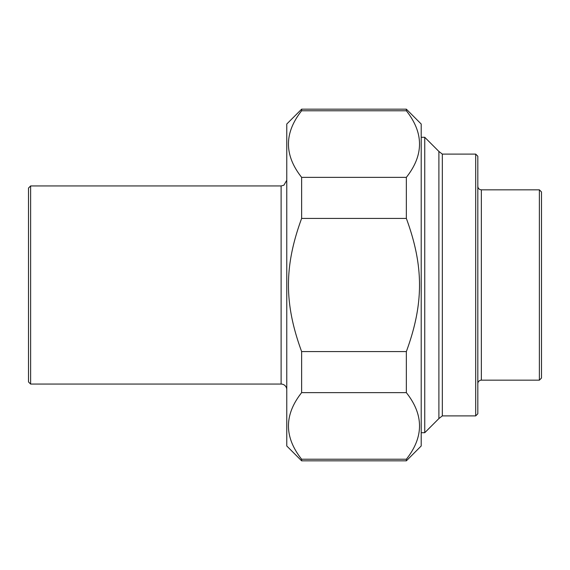 <?xml version="1.0" encoding="UTF-8"?>
<svg xmlns="http://www.w3.org/2000/svg" width="570" height="570" viewBox="0 0 570 570"><rect width="100%" height="100%" fill="white"/><g stroke="black" fill="none" stroke-linecap="round" stroke-linejoin="round"><path stroke-width="0.85" d="M301.63 392.652L301.63 351.576L406.353 351.576L406.353 392.652L301.63 392.652C284.074 414.846 284.074 437.04 301.63 459.228L406.353 459.228L406.353 460.838L301.63 460.838L301.63 459.228M301.63 110.772L301.63 109.162L406.353 109.162L406.353 110.772L301.63 110.772C284.074 132.96 284.074 155.154 301.63 177.348L406.353 177.348L406.353 218.424L301.63 218.424L301.63 177.348M301.63 218.424C284.074 266.283 284.074 303.717 301.63 351.576M406.353 351.576C423.902 303.717 423.902 266.283 406.353 218.424M406.353 109.162L421.209 124.025L421.209 445.975L406.353 460.838M406.353 177.348C423.902 155.154 423.902 132.96 406.353 110.772M406.353 459.228C423.902 437.04 423.902 414.846 406.353 392.652M301.63 460.838L286.767 445.975L286.767 124.025L301.63 109.162M539.377 380.169L541.5 378.045L541.5 191.955L539.377 189.831L539.377 380.169L481.358 380.169A3.541 3.541 0 0 0 477.817 383.71M475.694 415.901L477.817 413.777L477.817 156.223L475.694 154.1L475.694 415.901L442.327 415.901L442.327 154.1L438.9 151.442L424.75 137.292L424.75 432.708L421.209 432.708M442.327 415.901L438.9 418.558L438.9 151.442M30.623 185.941L28.5 188.057L28.5 381.943L30.623 384.059L30.623 185.941L281.11 185.941L281.11 384.059A5.657 5.657 0 0 1 286.767 389.723M481.358 380.169L481.358 189.831C479.206 189.618 478.03 188.442 477.817 186.29M539.377 189.831L481.358 189.831M475.694 154.1L442.327 154.1M438.9 418.558L424.75 432.708M424.75 137.292L421.209 137.292M281.11 185.941L283.874 185.214L286.767 180.277M30.623 384.059L281.11 384.059"/></g></svg>
